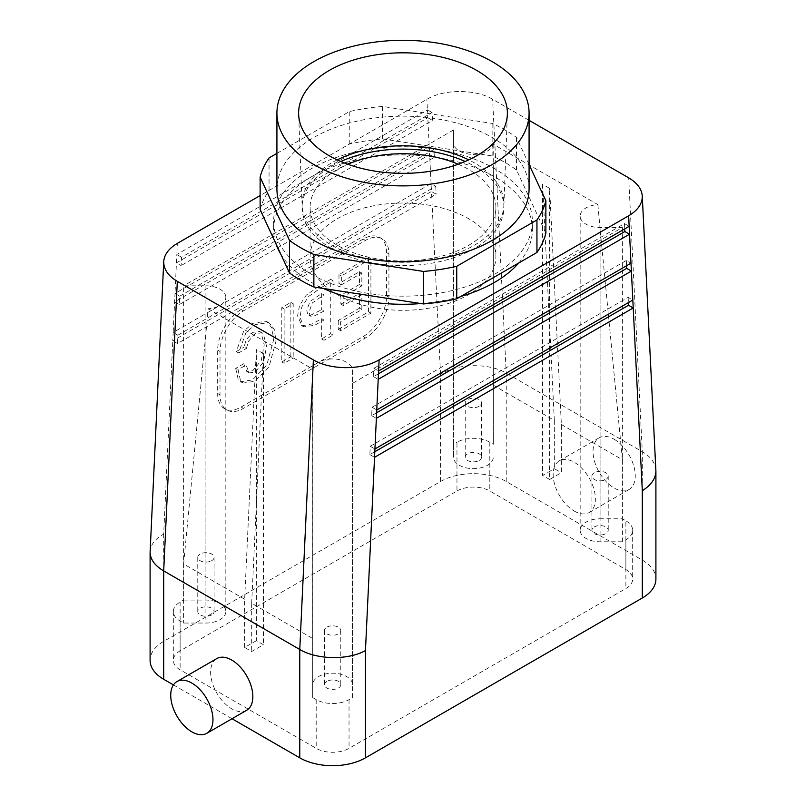 <?xml version="1.0" encoding="UTF-8"?>
<svg xmlns="http://www.w3.org/2000/svg" width="806" height="806" viewBox="0 0 806 806"><rect width="100%" height="100%" fill="white"/><g stroke="black" fill="none" stroke-linecap="round" stroke-linejoin="round"><path stroke-width="0.6" stroke-dasharray="4.03 3.02" d="M225.831 297.303A19.908 11.496 180 0 0 205.923 285.818L183.607 285.818L183.607 600.067L180.121 602.072A23.223 13.41 0 0 0 173.32 611.553A23.223 13.41 0 0 0 180.121 621.043L183.607 623.048L205.923 623.048A19.908 11.496 180 0 0 225.831 611.553L225.831 297.303A19.908 11.496 180 0 1 208.129 308.728L205.923 332.888L205.923 623.048M208.129 308.728L312.829 369.178A19.908 11.496 0 0 1 333.724 358.972A19.908 11.496 0 0 1 352.524 370.448L352.524 383.334L622.393 227.534L600.077 227.534A19.908 11.496 180 0 1 580.169 216.038A19.908 11.496 180 0 1 597.871 204.613L493.171 144.163A19.908 11.496 0 0 1 472.276 154.369A19.908 11.496 0 0 1 453.476 142.894L453.476 130.008L183.607 285.818M337.311 294.593A92.902 53.639 0 0 0 438.555 306.23A92.902 53.639 0 0 0 495.902 256.671A92.902 53.639 0 0 0 403 203.031A92.902 53.639 0 0 0 310.098 256.671A92.902 53.639 0 0 0 337.311 294.593M337.21 159.88A100.901 58.254 0 0 0 331.649 162.852A100.901 58.254 0 0 0 302.099 204.049A100.901 58.254 0 0 0 302.119 205.329A100.901 58.254 0 0 0 331.649 245.236A100.901 58.254 0 0 0 440.58 258.111A100.901 58.254 0 0 0 503.881 205.329A100.901 58.254 0 0 0 503.901 204.049A100.901 58.254 0 0 0 468.79 159.88M545.874 233.256L516.515 169.995A144.324 83.33 0 0 0 492.134 155.921L382.558 138.964A144.324 83.33 0 0 0 349.26 144.113L269.053 190.428A144.324 83.33 0 0 0 260.126 209.651M269.053 190.428L269.053 157.916M529.079 164.555L516.515 137.483A144.324 83.33 180 0 0 492.134 123.409L382.558 106.463A144.324 83.33 180 0 0 349.26 111.611L276.921 153.372M529.079 188.947A126.079 72.792 0 0 0 403 116.155A126.079 72.792 0 0 0 276.921 188.947M246.424 348.444L248.409 341.361L255.19 333.674L262.081 332.848L263.361 333.885L266.585 346.348L263.562 361.944L255.089 372.07L249.155 372.956L246.082 365.088L238.022 369.742L240.51 380.613L243.059 383.112L254.756 381.268L269.002 366.831L275.995 341.14L274.322 329.483L269.315 323.025L268.469 322.591L255.19 324.667L245.981 332.626L238.626 352.937L246.424 348.444L244.077 347.084L246.062 340.001L252.852 332.324L259.734 331.488L261.013 332.535L264.237 344.988L261.215 360.594L252.752 370.72L246.807 371.596L243.744 363.738L246.082 365.088M243.744 363.738L235.674 368.392L238.022 369.742M235.674 368.392L238.163 379.253L240.712 381.752L252.409 379.918L266.665 365.481L273.647 339.789L271.975 328.133L266.967 321.675L266.121 321.241L252.852 323.317L243.644 331.266L236.279 351.587L238.626 352.937M236.279 351.587L244.077 347.084M290.855 356.705L290.855 302.381L281.788 307.62L281.788 361.944L290.855 356.705L293.203 358.065L293.203 303.731L284.135 308.97L284.135 363.305L293.203 358.065M321.644 318.682L321.644 338.933L330.722 333.694L330.722 279.37L319.69 285.727L306.28 295.107L299.53 305.484L297.585 315.841L301.948 325.785L312.265 323.941L321.644 318.682L323.992 320.032L323.992 340.293L333.059 335.054L333.059 280.72L322.037 287.087L308.627 296.457L301.877 306.834L299.923 317.201L303.781 326.863L314.612 325.292L323.992 320.032M330.722 279.37L333.059 280.72M321.644 338.933L323.992 340.293M330.722 333.694L333.059 335.054M456.962 491.005A23.223 13.41 180 0 1 489.806 491.005L625.879 569.57A23.223 13.41 0 0 1 632.68 579.051A23.223 13.41 0 0 1 625.879 588.531L349.038 748.361A23.223 13.41 180 0 1 316.194 748.361L180.121 669.806A23.223 13.41 0 0 1 173.32 660.326A23.223 13.41 0 0 1 180.121 650.835L456.962 491.005L456.962 442.242A23.223 13.41 180 0 1 489.806 442.242L493.292 444.257L493.292 166.983L493.292 444.257M323.992 311.106L312.899 316.617L310.935 316.295L309.877 315.146L309.131 311.771L312.295 302.955L323.992 294.885L323.992 311.106L321.644 309.756L310.552 315.267L308.587 314.945L307.529 313.786L306.794 310.411L309.947 301.605L321.644 293.535L323.992 294.885M321.644 293.535L321.644 309.756M340.807 161.492A100.901 58.254 0 0 0 331.649 166.177A100.901 58.254 0 0 0 302.099 207.364A100.901 58.254 0 0 0 403 265.617A100.901 58.254 0 0 0 503.901 207.364A100.901 58.254 0 0 0 465.193 161.492M458.221 164.233A92.902 53.639 180 0 1 468.689 169.441A92.902 53.639 180 0 1 495.902 207.364A92.902 53.639 180 0 1 438.555 256.923A92.902 53.639 180 0 1 337.311 245.296A92.902 53.639 180 0 1 310.098 207.364A92.902 53.639 180 0 1 347.779 164.233M453.476 130.008L453.476 444.257L456.962 442.242M493.292 385.187L554.327 420.42L542.589 184.312L549.632 188.372L549.632 479.489L561.359 472.719L561.359 424.49L549.632 188.372M561.359 424.49L622.393 459.722L600.077 228.632L600.077 518.792L622.393 518.792L625.879 520.807L625.879 569.57M597.871 204.613L600.077 228.632M493.171 144.163L493.292 166.983M232.037 718.74L173.431 684.899M655.883 470.19C655.349 462.946 650.825 456.79 642.301 451.723L506.228 373.168C489.041 362.801 457.727 363.305 440.539 374.216L440.539 481.525L163.699 641.354A46.446 26.82 0 0 0 150.097 660.326M440.539 481.525A46.446 26.82 180 0 1 506.228 481.525L642.301 560.089A46.446 26.82 0 0 1 655.903 579.051M622.393 459.722L622.393 518.792M554.327 420.42L554.327 468.659L561.359 472.719M529.079 120.326L492.617 99.279C475.429 88.932 444.096 88.942 426.878 99.309L260.126 195.576M280.7 253.981A129.393 74.706 0 0 0 311.499 282.402A129.393 74.706 0 0 0 323.347 288.457M420.994 303.56A129.393 74.706 0 0 0 460.881 296.396M518.732 262.998A129.393 74.706 0 0 0 532.393 229.579A129.393 74.706 0 0 0 403 154.873A129.393 74.706 0 0 0 273.607 229.579A129.393 74.706 0 0 0 275.954 243.755M440.539 374.216L431.462 191.475L172.776 340.827L173.169 332.475L431.069 183.577L431.462 191.475L436.147 194.186L177.471 343.537L177.864 335.185L173.169 332.475L175.003 293.495L429.235 146.712L429.628 154.611L174.61 301.847L179.305 304.557L179.698 296.195L175.003 293.495L176.836 254.505L427.402 109.838L427.795 117.736L176.443 262.857L181.128 265.567L181.521 257.215L432.097 112.548L432.49 120.447L181.128 265.567M241.115 407.02L363.113 336.586A33.177 19.153 120 0 0 386.578 295.953L386.578 252.61A33.177 19.153 120 0 0 379.707 237.417A33.177 19.153 120 0 0 363.113 239.06L241.115 309.494A33.177 19.153 120 0 0 217.66 350.136L217.66 393.479A33.177 19.153 120 0 0 224.531 408.672A33.177 19.153 120 0 0 241.115 407.02L243.462 408.38L365.461 337.946A33.177 19.153 120 0 0 388.925 297.313L388.925 253.961A33.177 19.153 120 0 0 382.054 238.778A33.177 19.153 120 0 0 365.461 240.42L243.462 310.854A33.177 19.153 120 0 0 220.008 351.487L220.008 394.829A33.177 19.153 120 0 0 226.879 410.022A33.177 19.153 120 0 0 243.462 408.38M246.666 710.288A29.862 17.238 60 0 1 216.804 693.049A29.862 17.238 60 0 1 216.804 658.573M574.265 511.054A29.862 17.238 -120 0 0 589.196 512.535A29.862 17.238 -120 0 0 593.77 488.607A29.862 17.238 -120 0 0 574.265 462.291A29.862 17.238 -120 0 0 559.334 460.81A29.862 17.238 -120 0 0 554.76 484.738A29.862 17.238 -120 0 0 574.265 511.054M453.476 142.894L453.476 457.143A19.908 11.496 0 0 0 473.384 468.639A19.908 11.496 0 0 0 493.292 457.143M453.476 444.257L453.476 457.143M177.471 343.537L172.776 340.827L163.699 534.056C155.145 538.861 150.611 544.705 150.107 551.586M177.864 335.185L435.754 186.287L431.069 183.577L429.628 154.611L434.323 157.321L179.305 304.557M435.754 186.287L436.147 194.186M179.698 296.195L433.93 149.422L434.323 157.321M433.93 149.422L429.235 146.712L427.795 117.736L432.49 120.447M181.521 257.215L176.836 254.505L177.36 243.372M432.097 112.548L427.402 109.838L426.878 99.309M211.696 560.704A8.161 4.715 0 0 0 214.084 557.379A8.161 4.715 0 0 0 205.923 552.664A8.161 4.715 0 0 0 197.772 557.379A8.161 4.715 0 0 0 202.81 561.732A8.161 4.715 0 0 0 211.696 560.704M211.696 614.887A8.161 4.715 180 0 1 202.81 615.905A8.161 4.715 180 0 1 197.772 611.553A8.161 4.715 180 0 1 205.923 606.847A8.161 4.715 180 0 1 214.084 611.553A8.161 4.715 180 0 1 211.696 614.887M256.368 640.679L244.641 647.45L251.674 651.52L263.411 644.74L256.368 640.679L256.368 349.562L263.411 353.622L263.411 644.74M244.641 647.45L244.641 599.221L256.368 349.562M183.607 600.067L205.923 600.067A19.908 11.496 180 0 1 225.831 611.553M244.641 599.221L183.607 563.978L183.607 623.048M183.607 563.978L205.923 332.888M352.524 383.334L352.524 697.593L349.038 699.598A23.223 13.41 180 0 1 316.194 699.598L312.708 697.593L312.708 638.513L251.674 603.281L251.674 651.52M312.829 369.178L312.708 697.593M312.708 638.513L312.708 394.537M251.674 603.281L263.411 353.622M479.157 406.295A8.161 4.715 180 0 1 470.261 407.312A8.161 4.715 180 0 1 465.223 402.96A8.161 4.715 180 0 1 473.384 398.255A8.161 4.715 180 0 1 481.545 402.96A8.161 4.715 180 0 1 479.157 406.295M479.157 460.478A8.161 4.715 0 0 0 481.545 457.143A8.161 4.715 0 0 0 473.384 452.438A8.161 4.715 0 0 0 465.223 457.143A8.161 4.715 0 0 0 470.261 461.495A8.161 4.715 0 0 0 479.157 460.478M549.632 479.489L542.589 475.429L554.327 468.659M542.589 184.312L542.589 475.429M622.393 227.534L622.393 541.783L625.879 539.768A23.223 13.41 0 0 0 632.68 530.288A23.223 13.41 0 0 0 625.879 520.807M594.304 526.953A8.161 4.715 180 0 1 603.19 525.935A8.161 4.715 180 0 1 608.228 530.288A8.161 4.715 180 0 1 600.077 534.993A8.161 4.715 180 0 1 591.916 530.288A8.161 4.715 180 0 1 594.304 526.953M622.393 541.783L600.077 541.783A19.908 11.496 180 0 1 580.169 530.288A19.908 11.496 180 0 1 600.077 518.792M326.843 681.372A8.161 4.715 0 0 0 324.455 684.697A8.161 4.715 0 0 0 332.616 689.412A8.161 4.715 0 0 0 340.777 684.697A8.161 4.715 0 0 0 335.739 680.345A8.161 4.715 0 0 0 326.843 681.372M352.524 697.593L352.524 684.697A19.908 11.496 0 0 0 332.616 673.212A19.908 11.496 0 0 0 312.708 684.697M352.524 370.448L352.524 684.697M594.304 472.779A8.161 4.715 0 0 0 591.916 476.104A8.161 4.715 0 0 0 600.077 480.819A8.161 4.715 0 0 0 608.228 476.104A8.161 4.715 0 0 0 603.19 471.752A8.161 4.715 0 0 0 594.304 472.779M326.843 627.189A8.161 4.715 180 0 1 335.739 626.171A8.161 4.715 180 0 1 340.777 630.524A8.161 4.715 180 0 1 332.616 635.229A8.161 4.715 180 0 1 324.455 630.524A8.161 4.715 180 0 1 326.843 627.189M374.8 451.743L369.853 454.604L370.246 446.252L628.136 297.354L632.831 300.064M370.246 446.252L374.931 448.962M628.136 297.354L628.398 302.623M369.853 454.604L374.538 457.314M378.467 373.783L373.51 376.634L373.903 368.282L624.479 223.615L629.164 226.325M373.903 368.282L378.598 370.992M624.479 223.615L624.741 228.884M373.51 376.634L378.205 379.344M376.634 412.763L371.677 415.624L372.07 407.272L626.302 260.489L630.997 263.199M372.07 407.272L376.765 409.982M626.302 260.489L626.564 265.758M371.677 415.624L376.372 418.334M341.331 284.871L361.834 273.043L361.834 285.848L343.215 296.598L343.215 305.514L361.834 294.774L361.834 309.514L340.595 321.775L340.595 330.702L370.911 313.202L370.911 258.877L341.331 275.944L341.331 284.871L338.983 283.521L359.486 271.682L361.834 273.043M359.486 271.682L359.486 284.488L361.834 285.848M359.486 284.488L340.867 295.238L343.215 296.598M340.867 295.238L340.867 304.164L343.215 305.514M340.867 304.164L359.486 293.414L361.834 294.774M359.486 293.414L359.486 308.164L361.834 309.514M359.486 308.164L338.248 320.425L340.595 321.775M338.248 320.425L338.248 329.352L340.595 330.702M338.248 329.352L368.564 311.851L370.911 313.202M368.564 311.851L368.564 257.517L370.911 258.877M368.564 257.517L338.983 274.594L341.331 275.944M338.983 274.594L338.983 283.521M281.788 307.62L284.135 308.97M281.788 361.944L284.135 363.305M290.855 302.381L293.203 303.731M311.499 274.282A129.393 74.706 0 0 0 452.519 290.472A129.393 74.706 0 0 0 532.393 221.459A129.393 74.706 0 0 0 403 146.742A129.393 74.706 0 0 0 273.607 221.459A129.393 74.706 0 0 0 311.499 274.282M614.152 439.26A29.862 17.238 60 0 1 633.657 465.576A29.862 17.238 60 0 1 629.083 489.504A29.862 17.238 60 0 1 599.221 472.266A29.862 17.238 60 0 1 599.221 437.789A29.862 17.238 60 0 1 614.152 439.26M516.515 169.995L516.515 137.483M492.134 155.921L492.134 123.409M382.558 138.964L382.558 106.463M349.26 144.113L349.26 111.611M489.806 442.242L489.806 491.005M180.121 602.072L180.121 650.835M506.228 481.525L506.228 373.168L492.617 99.279M642.301 560.089L642.301 451.723L628.69 177.834M163.699 534.056L163.699 641.354M180.121 621.043L180.121 669.806M205.923 285.818L205.923 600.067M316.194 699.598L316.194 748.361M349.038 699.598L349.038 748.361M625.879 539.768L625.879 588.531M600.077 227.534L600.077 541.783M365.461 240.42L363.113 239.06M388.925 253.961L386.578 252.61M243.462 310.854L241.115 309.494M220.008 351.487L217.66 350.136M220.008 394.829L217.66 393.479M365.461 337.946L363.113 336.586M388.925 297.313L386.578 295.953M503.881 205.329L507.357 114.422M302.119 205.329L298.643 114.422M262.081 332.848L259.734 331.488M249.155 372.956L246.807 371.596M243.059 383.112L240.712 381.752M269.315 323.025L266.967 321.675M303.781 326.863L301.434 325.513M310.935 316.295L308.587 314.945M197.772 557.379L197.772 611.553M214.084 557.379L214.084 611.553M173.32 611.553L173.32 660.326M465.223 402.96L465.223 457.143M481.545 402.96L481.545 457.143M632.68 530.288L632.68 579.051M580.169 530.288L580.169 216.038M591.916 476.104L591.916 530.288M608.228 476.104L608.228 530.288M324.455 630.524L324.455 684.697M340.777 630.524L340.777 684.697M379.707 237.417L382.054 238.778M224.531 408.672L226.879 410.022M532.393 229.579L532.393 221.459M273.607 229.579L273.607 221.459M599.221 437.789L559.334 460.81M629.083 489.504L589.196 512.535M503.901 207.364L503.901 204.049M302.099 207.364L302.099 204.049M310.098 207.364L310.098 256.671M495.902 207.364L495.902 256.671"/><path stroke-width="1.21" d="M476.809 70.475A104.387 60.269 180 0 1 507.357 114.422A104.387 60.269 180 0 1 441.879 169.018A104.387 60.269 180 0 1 329.191 155.709A104.387 60.269 180 0 1 298.643 114.422A104.387 60.269 180 0 1 361.995 57.669A104.387 60.269 180 0 1 476.809 70.475M468.79 159.88A100.901 58.254 0 0 0 337.21 159.88M260.126 177.149L289.485 240.41L289.485 272.912L260.126 209.651L260.126 177.149A144.324 83.33 180 0 1 269.053 157.916L276.921 153.372M289.485 272.912A144.324 83.33 0 0 0 313.866 286.986L313.866 254.484A144.324 83.33 180 0 1 289.485 240.41M313.866 254.484L423.442 271.431A144.324 83.33 180 0 0 456.74 266.282L536.947 219.967A144.324 83.33 180 0 0 545.874 200.744L529.079 164.555M276.921 113.092L276.921 188.947A126.079 72.792 0 0 0 313.846 240.42A126.079 72.792 0 0 0 451.249 256.197A126.079 72.792 0 0 0 529.079 188.947L529.079 113.092A126.079 72.792 180 0 1 451.249 180.343A126.079 72.792 180 0 1 313.846 164.565A126.079 72.792 180 0 1 276.921 113.092A126.079 72.792 180 0 1 403 40.3A126.079 72.792 180 0 1 529.079 113.092M465.193 161.492A100.901 58.254 0 0 0 340.807 161.492M347.779 164.233A92.902 53.639 180 0 1 458.221 164.233M642.301 598.012A46.446 26.82 0 0 0 655.903 579.051L655.903 470.996C655.701 478.563 651.167 485.131 642.301 490.703L642.301 598.012L365.461 757.842A46.446 26.82 180 0 1 299.772 757.842L232.037 718.74M173.431 684.899L163.699 679.287A46.446 26.82 0 0 1 150.097 660.326L150.097 552.271C150.299 559.424 154.833 565.641 163.699 570.92L163.699 679.287M655.903 470.996L642.261 196.019C641.737 188.967 637.214 182.902 628.69 177.834L529.079 120.326M374.538 457.314L374.931 448.962L632.831 300.064L633.224 307.963L374.538 457.314L365.461 650.543C348.273 660.326 316.96 659.822 299.772 649.485L313.383 359.889C330.571 370.236 361.904 370.216 379.122 359.859L628.64 215.796C637.868 210.275 642.412 203.686 642.261 196.019M260.126 195.576L177.36 243.372C168.786 248.46 164.243 254.555 163.729 261.648C163.608 269.275 168.132 275.833 177.31 281.324L313.383 359.889M323.347 288.457A129.393 74.706 0 0 0 420.994 303.56M460.881 296.396A129.393 74.706 0 0 0 518.732 262.998M275.954 243.755A129.393 74.706 0 0 0 280.7 253.981M299.772 757.842L299.772 649.485L163.699 570.92L177.31 281.324M176.917 681.594L216.804 658.573A29.862 17.238 60 0 1 231.735 660.054A29.862 17.238 60 0 1 251.24 686.359A29.862 17.238 60 0 1 246.666 710.288L206.779 733.319A29.862 17.238 60 0 1 176.917 716.081A29.862 17.238 60 0 1 176.917 681.594A29.862 17.238 60 0 1 191.848 683.075A29.862 17.238 60 0 1 211.363 709.391A29.862 17.238 60 0 1 206.779 733.319M163.729 261.648L150.097 552.271M632.831 300.064L631.39 271.098L376.372 418.334L376.765 409.982L630.997 263.199L631.39 271.098L626.695 268.388L376.634 412.763M630.997 263.199L629.557 234.234L378.205 379.344L378.598 370.992L629.164 226.325L629.557 234.234L624.872 231.524L378.467 373.783M628.398 302.623L628.529 305.262L633.224 307.963L642.301 490.703M628.529 305.262L374.8 451.743M624.741 228.884L624.872 231.524M626.564 265.758L626.695 268.388M313.866 286.986L423.442 303.943A144.324 83.33 0 0 0 456.74 298.794L456.74 266.282M456.74 298.794L536.947 252.48L536.947 219.967M536.947 252.48A144.324 83.33 0 0 0 545.874 233.256L545.874 200.744M423.442 303.943L423.442 271.431M365.461 650.543L365.461 757.842M374.931 448.962L376.372 418.334M376.765 409.982L378.205 379.344M629.164 226.325L628.64 215.796M378.598 370.992L379.122 359.859"/></g></svg>
